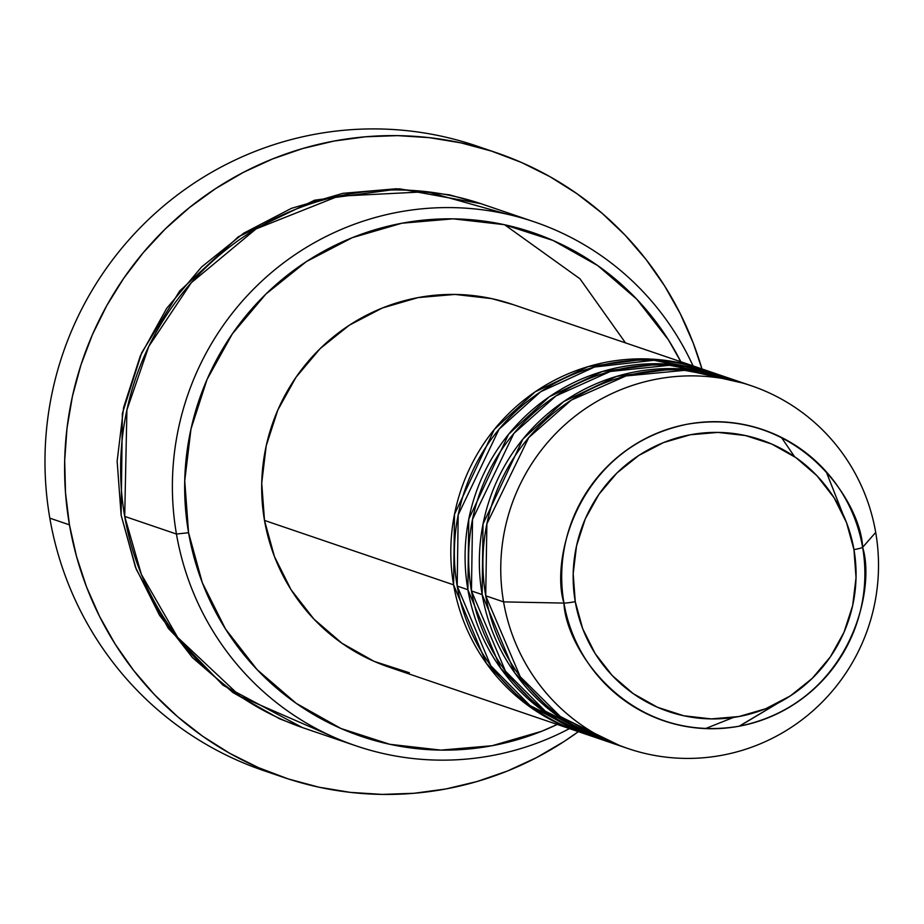 <?xml version="1.0" encoding="UTF-8"?>
<svg xmlns="http://www.w3.org/2000/svg" width="924" height="924" viewBox="0 0 924 924"><rect width="100%" height="100%" fill="white"/><g stroke="black" fill="none" stroke-linecap="round" stroke-linejoin="round"><path stroke-width="1.39" d="M751.42 385.793L733.575 379.718A191.591 188.565 108.8 0 0 485.724 595.807L503.568 601.882A191.591 188.565 108.8 0 0 722.118 755.243A191.591 188.565 108.8 0 0 875.698 532.409L862.623 547.331A10.649 0.912 170.2 0 1 853.961 549.641A143.497 141.222 -71.2 0 1 738.946 716.539A143.497 141.222 -71.2 0 1 575.259 601.674A143.497 141.222 -71.2 0 1 690.274 434.777A143.497 141.222 -71.2 0 1 853.961 549.641A10.649 0.912 -9.8 0 0 862.623 547.331C861.006 502.044 798.105 405.659 687.213 424.232C577.026 446.927 550.323 560.048 563.952 603.083A10.649 0.912 -9.8 0 0 575.259 601.674L573.18 573.688L576.553 545.784L585.215 519.022L598.868 494.432L616.955 472.973L638.796 455.463L663.559 442.561L690.274 434.777L717.925 432.409L745.46 435.551L771.794 444.063L795.945 457.646L816.955 475.756L834.049 497.713L846.534 522.661L853.961 549.641L856.04 577.627L852.667 605.532L843.993 632.293L830.353 656.883L812.265 678.343L790.424 695.853L765.661 708.754L738.946 716.539L711.284 718.907L683.76 715.765L657.426 707.241L633.275 693.67L612.254 675.559L595.171 653.603L582.674 628.655L575.259 601.674A10.649 0.912 170.2 0 1 563.952 603.083A153.777 151.34 -71.2 0 1 687.213 424.232A153.777 151.34 -71.2 0 1 862.623 547.331L875.698 532.409A191.591 188.565 108.8 0 0 657.137 379.048A191.591 188.565 108.8 0 0 503.568 601.882L563.952 603.083L503.568 601.882A191.591 188.565 -71.2 0 1 751.42 385.793A191.591 188.565 -71.2 0 1 875.698 532.409A191.591 188.565 -71.2 0 1 627.846 748.498A191.591 188.565 -71.2 0 1 503.568 601.882L485.724 595.807L520.224 676.691L560.614 716.793L618.999 745.229M579.671 732.074L524.451 702.817L486.405 663.409L453.615 584.857A191.591 188.565 -71.2 0 1 701.466 368.768A191.591 188.565 -71.2 0 1 703.245 369.392L646.904 358.928L588.045 366.655L535.077 391.892L494.317 429.417L454.493 514.31L453.615 584.857L264.495 520.42L453.615 584.857A191.591 188.565 -71.2 0 0 577.881 731.473A191.591 188.565 -71.2 0 0 579.671 732.074M710.36 371.898L653.961 360.279L594.536 367.024L540.679 391.741L499.041 429.233L458.2 514.841L457.184 586.07L467.891 589.72L457.184 586.07A191.591 188.565 108.8 0 0 581.45 732.697L592.157 736.347A191.591 188.565 -71.2 0 0 593.947 736.936L538.727 707.68L500.681 668.271L467.891 589.72A191.591 188.565 -71.2 0 1 715.742 373.642L705.035 369.993A191.591 188.565 108.8 0 0 457.184 586.07L490.817 665.8L530.041 705.566L586.832 734.441M726.391 377.431L669.992 365.234L610.29 371.483L555.971 395.922L513.894 433.402L472.534 519.357L471.448 590.944L482.155 594.582L471.448 590.944A191.591 188.565 108.8 0 0 595.726 737.56L606.433 741.21A191.591 188.565 -71.2 0 0 608.223 741.799L553.002 712.543L514.945 673.134L482.155 594.582A191.591 188.565 -71.2 0 1 730.006 378.505L719.311 374.855A191.591 188.565 108.8 0 0 471.448 590.944L505.52 671.24L545.322 711.18L602.91 739.847M733.39 717.463L705.439 728.597M778.274 702.956L739.466 726.16M534.453 221.91L482.709 204.285A276.738 272.372 108.8 0 0 124.705 516.412L176.449 534.037L188.565 532.721A266.1 261.896 -71.2 0 1 364.044 233.275A266.1 261.896 -71.2 0 1 680.815 361.734L668.468 339.928L636.786 299.226L597.805 265.638L553.037 240.459L504.192 224.659L453.141 218.838L401.859 223.227L352.31 237.664L306.398 261.573L265.893 294.063L232.351 333.853L207.045 379.441L190.968 429.071L184.731 480.827L188.565 532.721L202.333 582.755L225.502 629.013L257.184 669.727L296.165 703.314L340.933 728.493L389.778 744.294L440.829 750.115L492.111 745.726L541.66 731.288L557.23 724.439A266.1 261.896 -71.2 0 1 188.565 532.721L176.449 534.037A276.738 272.372 -71.2 0 1 534.453 221.91A276.738 272.372 -71.2 0 1 693.035 365.904A276.738 272.372 108.8 0 0 364.021 220.905A276.738 272.372 108.8 0 0 176.449 534.037L124.705 516.412L141.384 574.393L177.708 637.468L240.448 696.477L330.526 735.689M496.303 152.691A329.96 324.74 -71.2 0 1 701.951 368.942L693.266 343.151L680.295 313.744L664.529 285.793L646.119 259.563L625.248 235.308L602.101 213.271L576.911 193.659L549.93 176.657L521.402 162.439L491.603 151.132L460.822 142.85L429.371 137.664L397.528 135.632L365.615 136.775L333.934 141.083L302.795 148.498L272.499 158.974L243.324 172.395L215.569 188.623L189.489 207.53L165.338 228.909L143.359 252.564L123.735 278.263L106.687 305.752L92.365 334.788L80.908 365.072L72.43 396.315L67.002 428.228L64.692 460.498L65.512 492.804L69.45 524.844L76.484 556.306L86.521 586.89L99.492 616.296L115.257 644.259L133.668 670.489L154.539 694.733L177.685 716.77L202.876 736.382L229.857 753.383L258.385 767.601L288.184 778.909L318.965 787.202L350.415 792.388L382.259 794.409L414.171 793.266L445.853 788.969L476.992 781.542L507.288 771.078L536.463 757.657L564.217 741.418L578.366 731.646A329.96 324.74 -71.2 0 1 283.483 777.35A329.96 324.74 -71.2 0 1 69.45 524.844L49.827 518.156L69.45 524.844A329.96 324.74 -71.2 0 1 496.303 152.691L476.68 146.004A329.96 324.74 108.8 0 0 49.827 518.156A329.96 324.74 -71.2 0 1 163.398 206.156A329.96 324.74 -71.2 0 1 486.44 149.503M302.425 727.581L223.019 685.238L168.318 628.389L136.29 569.369L121.136 515.188L117.14 461.226L123.631 407.403L140.356 355.798L166.667 308.385L201.559 266.99L243.682 233.206L291.43 208.339L342.966 193.324L396.292 188.762L449.387 194.814L481.115 203.754M715.742 373.642A191.591 188.565 -71.2 0 1 717.521 374.255L661.168 363.79L602.321 371.517L549.353 396.754L508.593 434.28L468.768 519.173L467.891 589.72A191.591 188.565 -71.2 0 0 592.157 736.347M701.466 368.768L512.346 304.343A191.591 188.565 108.8 0 0 264.495 520.42L261.723 483.056L266.216 445.795L277.801 410.071L296.015 377.246L320.166 348.591L349.33 325.202L382.386 307.981L418.064 297.597L454.989 294.433L491.741 298.625L513.167 304.62M730.006 378.505A191.591 188.565 -71.2 0 1 731.796 379.117L675.444 368.653L616.597 376.38L563.617 401.617L522.869 439.143L483.033 524.035L482.155 594.582A191.591 188.565 -71.2 0 0 606.433 741.21M742.422 382.986L686.024 370.201L626.045 375.941L571.286 400.115L528.759 437.56L486.879 523.873L485.724 595.807A191.591 188.565 108.8 0 0 610.002 742.422L627.846 748.498M862.623 547.331A153.777 151.34 -71.2 0 1 739.362 726.183A153.777 151.34 -71.2 0 1 563.952 603.083C565.569 648.371 628.47 744.756 739.362 726.183C849.549 703.487 876.252 590.367 862.623 547.331M273.712 773.85A329.96 324.74 -71.2 0 1 49.827 518.156A329.96 324.74 108.8 0 0 263.848 770.662L283.483 777.35M302.645 727.65L279.602 718.803L233.033 692.619L192.504 657.68L159.552 615.349L135.458 567.232L121.136 515.188L122.372 413.444L141.73 352.679L179.683 290.979L238.357 236.775L314.68 200.196L399.549 188.819L480.93 203.684M508.131 214.426L426.853 191.707L338.357 196.2L256.04 228.921L191.291 282.721L148.81 346.373L126.911 409.956L124.705 516.412A276.738 272.372 108.8 0 0 304.215 728.193L355.948 745.818A276.738 272.372 -71.2 0 1 176.449 534.037A276.738 272.372 108.8 0 0 569.45 728.609A276.738 272.372 -71.2 0 1 355.948 745.818M409.367 672.764L374.197 661.388L341.961 643.254L313.894 619.068L291.083 589.766L274.405 556.456L264.495 520.42A191.591 188.565 108.8 0 0 388.761 667.047L577.881 731.473M504.619 224.751L579.972 278.805L625.502 342.896L579.972 278.805L504.619 224.751M826.183 471.644L842.757 513.709M777.708 703.245L739.142 726.218M794.594 456.71L781.369 437.375"/></g></svg>
